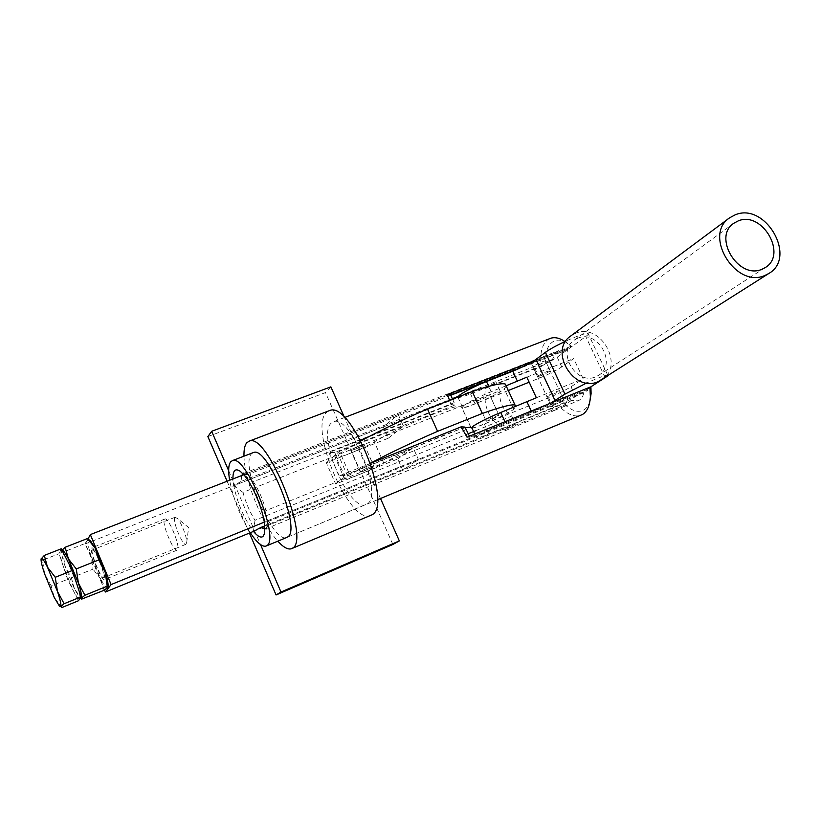 <?xml version="1.0" encoding="UTF-8"?>
<svg xmlns="http://www.w3.org/2000/svg" width="821" height="821" viewBox="0 0 821 821"><rect width="100%" height="100%" fill="white"/><g stroke="black" fill="none" stroke-linecap="round" stroke-linejoin="round"><path stroke-width="0.62" stroke-dasharray="4.11 3.08" d="M542.763 357.073L534.656 359.998L531.433 361.497L530.982 362.543C534.358 362.615 538.278 360.799 542.763 357.073M565.525 405.851L566.069 404.917C562.765 405.102 558.814 406.949 554.226 410.479L565.525 405.851M264.967 529.104L267.328 526.271L267.718 521.704L264.321 522.125L587.877 390.211L583.864 392.725C582.869 397.015 580.929 399.704 578.035 400.812L571.57 400.422L264.803 525.861M533.886 360.809L570.78 346.421L564.971 341.515M549.577 338.704L547.586 339.904C541.809 344.83 539.674 353.697 541.172 366.505L485.396 388.425C483.005 406.672 489.337 420.465 504.412 429.794L560.045 407C567.557 414.554 574.474 417.314 580.786 415.303M464.963 427.084L345.036 475.431L339.217 475.923L370.558 463.301M339.217 475.923L328.893 452.556L360.481 440.118M449.477 400.402L450.975 404.486L367.623 437.306M589.95 401.048C588.698 405.276 586.676 408.232 583.895 409.925C578.364 412.84 572.021 411.075 564.858 404.62L560.045 407M458.149 396.369L552.41 359.413L556.617 351.675L558.619 350.659L564.273 350.936L517.466 369.224M450.78 395.27L247.378 474.723L242.934 473.738M267.718 521.704L583.864 392.725M241.661 475.554L241.087 481.445L452.32 398.647M571.57 400.422L564.858 404.62M590.925 387.204L587.487 389.37L587.877 390.211M250.272 532.716C240.163 516.327 233.277 498.84 229.623 480.254M466.41 429.557L265.932 510.6C263.007 499.732 258.831 490.086 253.402 481.681L454.157 402.68L454.926 405.071L334.865 452.422C336.959 460.15 340.356 467.816 345.036 475.431M541.172 366.505L552.41 359.413M545.934 364.052C543.533 342.726 557.1 332.546 571.857 346.636L564.273 350.936M570.78 346.421L571.857 346.636M521.756 367.274L568.532 349.007M454.157 402.68L452.566 399.191M253.402 481.681L243.868 474.784M397.723 458.99L413.096 447.63L418.351 459.319L402.793 470.31L397.723 458.99L335.717 484.092L326.327 462.798L388.395 438.178L383.366 426.93L398.185 414.482L243.837 474.702L568.142 348.166M587.487 389.37L469.92 437.254L469.438 436.187M264.3 522.033L265.932 510.6M241.087 481.445L233.739 485.632L232.959 478.951M243.816 474.723L247.378 474.723M402.793 470.31L253.422 531.341C244.104 518.708 237.546 503.499 233.749 485.714L496.295 382.617L485.396 388.425M475.421 430.83L511.729 416.093C502.801 410.202 498.891 401.726 500.01 390.683L242.965 492.364C245.807 502.77 249.82 512.078 255.013 520.288L468.309 433.714M255.013 520.288L253.422 531.341M233.749 485.714L242.965 492.364M253.453 531.413L515.465 424.211L511.729 416.093M515.465 424.211L504.412 429.794M500.01 390.683L496.295 382.617M450.975 404.486L454.926 405.071M334.865 452.422L328.893 452.556M469.92 437.254L467.016 437.172M552.081 405.861L564.048 400.586L552.081 405.861M547.474 395.968L546.848 396.646C549.865 395.917 553.847 394.172 558.783 391.401L559.44 390.704C556.381 391.443 552.4 393.197 547.474 395.968M549.465 371.431C544.569 374.284 540.598 376.018 537.55 376.644L538.145 375.905C543.009 373.052 546.991 371.308 550.091 370.671L549.465 371.431M533.568 366.074L532.983 366.843C536.062 366.269 540.033 364.534 544.898 361.63L545.503 360.84C542.394 361.435 538.412 363.18 533.568 366.074M498.511 415.888L499.035 415.272C495.781 416.042 491.687 417.827 486.74 420.639L486.237 421.245C489.449 420.485 493.544 418.7 498.511 415.888M489.121 395.465L489.624 394.788C486.33 395.455 482.235 397.231 477.34 400.135L476.868 400.792C480.121 400.145 484.205 398.37 489.121 395.465M550.624 403.152L531.669 412.029L505.428 422.764C493.175 427.936 483.99 432.431 477.904 436.259L476.488 437.921C477.791 438.065 481.906 436.721 488.854 433.899L553.067 407.514C562.539 403.522 570.051 399.868 575.603 396.543L590.33 387.173M471.89 427.844C473.214 428.049 477.35 426.756 484.298 423.954L548.551 397.805C558.023 393.834 565.515 390.16 571.026 386.763L583.156 378.789L573.663 358.561L561.749 366.925C556.32 370.466 548.859 374.191 539.387 378.112L529.155 382.196M508.302 390.519L475.061 403.788C468.114 406.539 463.947 407.739 462.562 407.411L463.844 405.482C469.786 401.366 478.889 396.779 491.153 391.72L506.116 385.778M457.769 397.159L457.985 397.395C459.401 397.785 463.588 396.625 470.546 393.906L534.892 368.455C544.374 364.565 551.804 360.819 557.202 357.207L585.763 336.518C588.103 334.804 588.862 333.788 588.052 333.459C585.209 333.172 577.82 335.717 565.885 341.095M607.407 376.151L607.735 375.156C605.221 375.218 598.191 377.824 586.666 382.966M536.37 397.754L583.156 378.789M526.825 377.178L573.663 358.561M330.863 386.855L325.475 392.592L207.867 436.577M227.099 481.239L249.41 533.065M228.669 470.71L260.544 544.621M392.89 544.477L325.475 392.592M380.503 498.511L344.461 417.458M252.704 452.823L251.554 453.736C239.516 464.737 272.664 544.097 286.652 537.498L367.12 503.961C383.787 495.874 350.454 414.102 333.654 421.707L331.284 423.082C316.547 434.945 349.264 512.263 365.899 504.576M243.981 456.168C244.289 479.464 262.022 524.024 277.826 541.172M328.421 411.013L326.553 412.388C308.203 428.028 349.52 525.245 370.599 515.506M363.836 444.879L364.114 444.366C360.327 445.074 355.965 446.942 350.998 449.959L350.741 450.462C354.487 449.764 358.849 447.897 363.836 444.879M373.37 466.297L373.668 465.825C369.943 466.677 365.571 468.565 360.552 471.47L360.275 471.921C363.96 471.09 368.331 469.212 373.37 466.297M92.291 550.06C90.3 552.369 101.055 578.979 103.467 577.697L103.692 577.532C105.868 575.654 94.969 548.531 92.568 549.844L92.291 550.06M174.924 517.415C171.958 520.073 182.549 545.996 185.926 544.323L186.716 542.353C187.065 537.293 181.215 522.3 177.346 518.369L174.924 517.415M418.351 459.319L264.331 522.105M104.534 589.991L85.415 543.841L88.011 538.966M383.366 426.93L85.415 543.841M398.185 414.482L403.409 426.109L339.453 451.345L349.202 473.378L413.096 447.63M388.395 438.178L403.409 426.109M335.717 484.092L349.202 473.378M326.327 462.798L339.453 451.345M355.36 449.159L350.741 450.462C351.008 449.61 353.933 447.999 359.526 445.649L364.114 444.366C363.836 445.218 360.922 446.819 355.36 449.159M364.852 470.515L360.275 471.921C360.583 471.172 363.529 469.602 369.122 467.221L373.668 465.825C373.36 466.585 370.415 468.155 364.852 470.515M480.634 399.714L476.868 400.792C477.206 399.909 480.213 398.267 485.878 395.855L489.624 394.788C489.265 395.681 486.278 397.323 480.634 399.714M489.973 420.075L486.237 421.245C486.627 420.455 489.655 418.854 495.32 416.421L499.035 415.272L489.973 420.075M370.507 463.147L347.642 476.077L344.604 478.992C346.226 480.347 372.087 469.807 383.776 463.075C405.112 450.821 451.119 430.943 465.353 427.772M360.901 440.898L338.036 454.362L335.112 457.533C336.887 459.206 362.769 448.861 374.325 441.903C400.022 426.397 457.759 403.029 461.248 406.518L461.977 407.75C464.327 409.576 500.184 393.546 504.248 388.846L506.259 386.096M472.044 428.193C477.36 427.957 509.738 413.22 513.648 409.238L515.927 406.344M577.768 338.221L574.156 340.192C556.094 351.788 576.321 385.901 595.892 376.726L598.54 375.351C617.608 364.37 597.842 329.211 577.768 338.221M601.362 379.99C625.428 366.33 600.715 322.099 575.48 333.367L570.811 335.933M164.487 519.303L164.929 519.005C168.664 517.138 180.938 547.443 177.449 549.937L177.1 550.152C173.364 552.01 161.244 522.33 164.487 519.303M91.48 548.1L91.798 547.853C94.548 546.345 107.017 577.389 104.503 579.493L104.246 579.677C101.496 581.145 89.222 550.778 91.48 548.1M82.233 599.217L74.598 589.324L64.962 565.926L71.345 577.82L92.968 569.148L90.998 555.601C88.401 547.371 87.478 542.26 88.237 540.28L88.801 539.869M78.447 600.767L72.977 589.981L63.35 566.572C60.651 558.301 59.584 553.2 60.159 551.271L60.569 550.901C61.708 550.901 63.771 553.785 66.768 559.563L76.722 583.71C79.452 592.198 80.458 597.236 79.729 598.817L79.421 599.053C78.241 599.073 76.086 596.056 72.977 589.981L67.589 579.328L59.081 553.703L61.257 548.797M60.569 550.901L62.037 550.327L61.626 551.455C61.534 554.031 62.642 558.865 64.962 565.926L62.878 552.215L84.737 543.646L90.998 555.601L100.614 578.795L92.968 569.148M61.873 607.54L54.299 597.534L51.169 585.907L67.589 579.328M51.169 585.907L44.652 573.982L42.487 560.209L59.081 553.703M42.487 560.209L41.101 558.988M71.345 577.82L74.598 589.324L79.678 597.555L81.063 598.386M108.044 586.728L107.777 587.374C106.607 588.39 104.216 585.527 100.614 578.795L104.072 590.299M88.432 539.5L84.737 543.646M62.006 550.255L61.667 551.178L62.878 552.215M488.854 433.899L484.298 423.954M475.061 403.788L470.546 393.906M531.669 412.029L531.218 411.054M505.428 422.764L504.956 421.737M491.153 391.72L488.69 386.373M553.067 407.514L548.551 397.805M575.603 396.543L571.026 386.763M605.2 377.722L585.763 336.518M539.387 378.112L534.892 368.455M561.749 366.925L557.202 357.207M383.776 463.075L374.325 441.903M347.642 476.077L338.036 454.362M470.813 427.207L461.761 407.38M513.648 409.238L504.248 388.846M543.492 356.55L566.069 404.917M267.328 526.271L264.506 533.701M344.533 417.52L333.654 421.707M243.611 473.44L534.656 359.998M543.451 356.581L558.619 350.659M265.286 529.032L553.467 410.89M563.76 406.672L578.035 400.812M377.393 499.804L287.063 537.334M247.162 474.559L240.122 471.192M530.982 362.543L553.457 410.839M546.848 396.646L551.435 406.508M532.983 366.843L537.55 376.644M499.035 415.272L489.624 394.788L499.035 415.272M476.488 437.921L474.712 434.042M462.562 407.411L457.985 397.395M607.735 375.156L588.052 333.459M486.237 421.245L476.868 400.792L486.237 421.245M545.503 360.84L550.091 370.671M559.44 390.704L564.048 400.586M364.114 444.366L373.668 465.825L364.114 444.366M185.926 544.323L103.467 577.697M186.716 542.353L188.625 527.534L177.346 518.369M175.314 517.158L92.568 549.844M350.741 450.462L360.275 471.921L350.741 450.462M344.604 478.992L335.112 457.533M470.669 427.156L461.248 406.518M471.295 428.172L461.977 407.75M574.156 340.192L733.697 223.353M598.54 375.351L765.141 267.646M164.929 519.005L91.798 547.853M59.41 606.114L60.22 606.74M79.678 597.555L80.838 598.468M177.1 550.152L104.246 579.677"/><path stroke-width="1.23" d="M232.959 478.951C232.774 470.577 235.165 467.991 240.122 471.192L243.868 474.784C252.047 483.98 262.002 506.957 264.3 522.033L264.506 533.701L262.956 536.493C260.76 538.053 257.599 536.349 253.473 531.403L260.955 527.431L264.967 529.104M564.971 341.515C559.768 338.067 555.088 336.959 550.922 338.19L549.577 338.704M229.623 480.254C228.074 470.905 228.433 464.737 230.691 461.761L232.559 460.56C245.941 454.218 280.177 538.884 266.887 545.596L265.922 546.119C261.991 547.002 256.768 542.537 250.272 532.716M377.393 499.804L582.479 414.492C587.231 411.537 589.858 405.584 590.381 396.635L589.919 387.163L467.016 437.172L461.156 426.828L370.558 463.301M367.623 437.306L360.481 440.118M449.477 400.402L447.558 394.47L533.886 360.809M517.466 369.224L450.78 395.27M242.934 473.738L241.661 475.554M264.803 525.861L260.955 527.431M452.32 398.647L458.149 396.369M589.919 387.163L590.925 387.204L591.099 393.628L589.95 401.048M461.156 426.828L464.963 427.084L469.438 436.187M452.566 399.191L450.678 395.034L521.756 367.274M264.331 522.105L111.102 584.573L105.375 592.013L104.534 589.991M253.473 531.403L105.375 592.013M468.309 433.714L475.421 430.83M450.678 395.034L447.558 394.47M506.116 385.778L526.825 377.178L536.37 397.754L500.718 412.511C488.454 417.643 479.3 422.168 473.265 426.089L471.89 427.844L474.712 434.042M565.885 341.095C556.587 345.446 549.762 349.182 545.411 352.322L535.897 359.444C530.428 363.2 522.71 367.11 512.756 371.174L486.463 381.529C474.199 386.558 465.117 391.176 459.226 395.373L457.769 397.159M590.33 387.173L607.407 376.151M586.666 382.966L564.951 394.142L550.624 403.152M529.155 382.196L508.302 390.519M344.461 417.458L330.863 386.855L211.674 431.292L207.867 436.577L227.099 481.239M249.41 533.065L276.072 594.968L392.89 544.477L399.355 540.906L380.503 498.511M260.544 544.621L280.987 592.044L276.072 594.968M211.674 431.292L228.669 470.71M280.987 592.044L399.355 540.906M286.652 537.498L287.678 536.955C301.676 529.956 267.636 445.885 253.525 452.504L252.704 452.823M277.826 541.172C283.348 547.299 287.873 549.824 291.414 548.746L292.533 548.151C310.615 540.002 267.359 432.688 249.43 441.051L246.772 442.745C244.74 445.249 243.806 449.723 243.981 456.168M291.855 548.551L371.944 514.839C393.382 505.264 351.09 400.905 329.744 410.51L328.421 411.013M88.011 538.966L90.341 534.594L111.102 584.573M243.837 474.702L90.341 534.594M515.927 406.344L514.993 405.02C511.483 404.158 500.584 406.97 482.296 413.466L437.583 431.343C412.758 442.098 390.396 452.71 370.507 463.147M465.353 427.772L470.669 427.156L472.044 428.193M506.259 386.096L505.315 384.064C501.631 382.812 490.599 385.295 472.239 391.504L427.464 409.002C402.783 419.634 380.595 430.266 360.901 440.898M437.583 431.343L427.464 409.002M482.296 413.466L472.239 391.504M738.182 220.921L733.871 223.22C712.32 236.9 738.52 280.012 761.98 269.257L765.141 267.646C787.821 254.664 762.227 210.535 738.182 220.921M729.376 217.996L570.811 335.933C548.325 350.557 573.746 393.156 598.201 381.621L768.795 273.506C797.396 257.342 765.408 201.863 735.185 214.835L729.602 217.822C702.766 235.083 735.698 288.961 765.008 275.415L768.795 273.506M79.637 598.961L81.371 598.15C82.11 596.559 81.115 591.52 78.385 583.033L68.43 558.906C65.434 553.138 63.361 550.255 62.222 550.255L62.222 550.255M61.873 607.54L78.447 600.767L81.043 596.836L64.13 603.733L60.775 606.555L61.873 607.54M41.101 558.988L44.324 555.417L47.495 567.178L55.253 577.296L72.361 570.472L81.043 596.836M55.253 577.296L57.46 591.479L64.13 603.733M44.324 555.417L61.257 548.797L72.361 570.472M60.775 606.555L59.41 606.114L54.299 597.534L44.652 573.982C42.179 566.582 40.978 561.677 41.06 559.265L41.173 558.711C41.871 557.428 43.985 560.25 47.495 567.178L57.46 591.479C60.272 599.987 61.37 605.015 60.775 606.555M88.801 539.869L90.618 541.07L95.267 548.305L105.201 572.227C107.223 578.631 108.198 583.177 108.146 585.866L108.044 586.728M108.146 585.866L107.777 587.374L104.072 590.299L81.648 599.104L81.371 598.15L84.912 595.256L78.385 583.033L76.271 568.912L68.43 558.906L65.126 547.279L87.437 538.555L88.432 539.5M65.126 547.279L62.006 550.255M108.033 586.676L107.192 586.173L105.201 572.227L98.787 559.932L95.267 548.305L87.437 538.555M84.912 595.256L107.192 586.173M76.271 568.912L98.787 559.932M531.218 411.054L526.969 401.869M504.956 421.737L500.718 412.511M488.69 386.373L486.463 381.529M564.951 394.142L545.411 352.322M555.058 400.586L535.897 359.444M517.435 381.272L512.756 371.174M471.11 427.864L470.813 427.207M550.922 338.19L344.533 417.52M253.525 452.504L232.559 460.56M591.099 393.628L590.381 396.635M287.063 537.334L266.312 545.955M249.43 441.051L329.744 410.51M514.993 405.02L505.315 384.064M90.618 541.07L87.549 538.607"/></g></svg>
